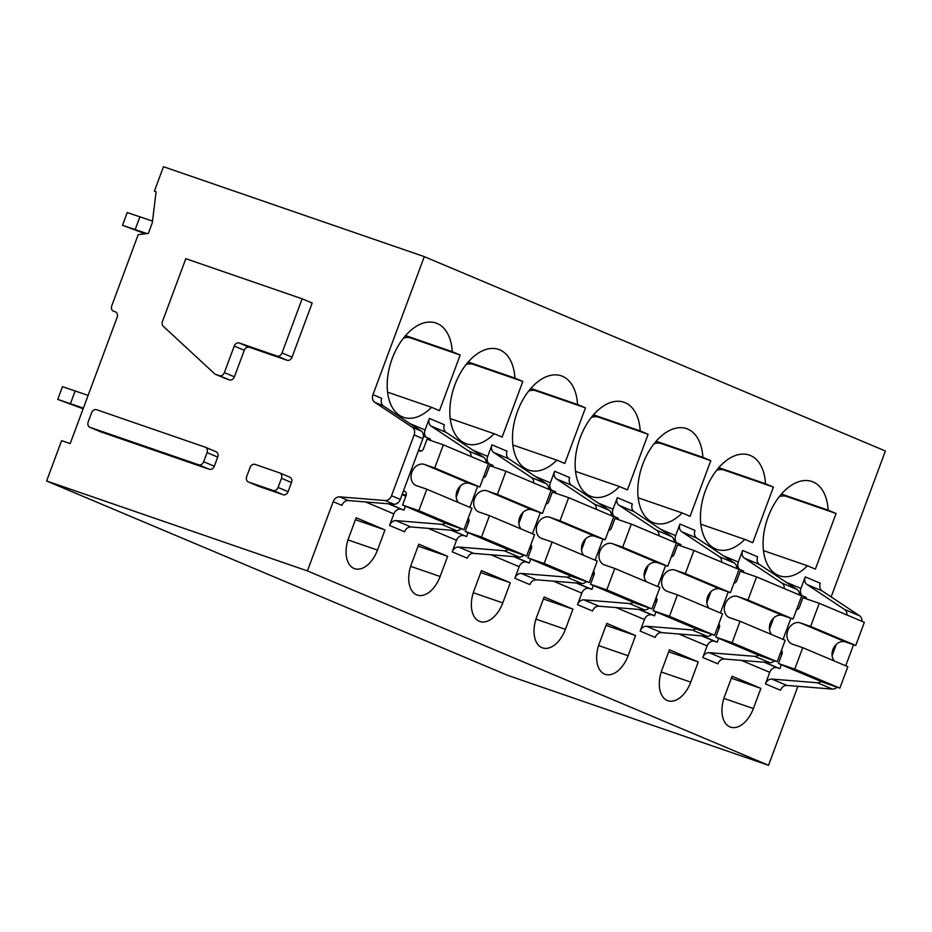 <?xml version="1.0" encoding="UTF-8"?>
<svg xmlns="http://www.w3.org/2000/svg" width="932" height="932" viewBox="0 0 932 932"><rect width="100%" height="100%" fill="white"/><g stroke="black" fill="none" stroke-linecap="round" stroke-linejoin="round"><path stroke-width="1.4" d="M198.656 464.8L90.043 427.345A4.532 3.623 112.9 0 1 89.868 427.275A4.532 3.623 112.9 0 1 88.191 421.916L91.581 412.794A4.532 3.623 112.9 0 1 96.602 409.719L205.215 447.174A4.532 3.623 112.9 0 1 205.401 447.243A4.532 3.623 112.9 0 1 207.067 452.603L203.677 461.736A4.532 3.623 112.9 0 1 198.656 464.8L209.316 469.285L100.691 431.842A4.532 3.623 112.9 0 1 100.516 431.772A4.532 3.623 112.9 0 1 100.341 431.691M205.576 447.325L215.863 451.659A4.532 3.623 112.9 0 1 216.049 451.729A4.532 3.623 112.9 0 1 217.715 457.088L214.325 466.221A4.532 3.623 112.9 0 1 209.316 469.285M113.599 311.23L115.323 311.824A4.532 3.623 112.9 0 1 115.498 311.894A4.532 3.623 112.9 0 1 117.176 317.253L70.18 443.597L61.605 440.638L46.6 480.994L307.42 570.908L333.167 501.684L341.939 505.377A6.804 5.441 -67.1 0 1 348.358 500.554L393.875 504.235A6.804 5.441 -67.1 0 0 400.294 499.412L422.895 438.634A6.804 5.441 -67.1 0 0 421.113 430.98L412.34 427.287L374.757 402.309A6.804 5.441 112.9 0 1 372.963 394.655L424.293 256.638L163.473 166.712L154.397 191.142L156.11 191.724L152.312 222.76L148.363 233.373L138.204 234.666L111.747 305.801A4.532 3.623 112.9 0 0 113.424 311.16L113.599 311.23A4.532 3.623 112.9 0 1 113.424 311.16M333.167 501.684A6.804 5.441 112.9 0 1 339.586 496.861L385.102 500.531L393.875 504.235M400.294 499.412L391.533 495.708A6.804 5.441 112.9 0 1 385.102 500.531M391.533 495.708L414.123 434.941L422.895 438.634M412.34 427.287A6.804 5.441 112.9 0 1 414.123 434.941M244.277 350.292L234.247 346.063L224.379 372.614A4.532 3.623 112.9 0 1 219.37 375.678L215.653 374.396A4.543 3.635 112.9 0 1 215.478 374.326A4.543 3.635 112.9 0 1 214.616 373.767L163.275 326.282A4.532 3.623 112.9 0 1 162.471 321.482L185.817 258.7L302.154 298.811L312.185 303.028L292.042 357.177A4.532 3.623 112.9 0 1 287.033 360.241L249.287 347.228A4.532 3.623 112.9 0 0 244.277 350.292L234.398 376.831A4.532 3.623 112.9 0 1 229.389 379.895L225.684 378.625A4.543 3.635 112.9 0 1 225.497 378.555A4.543 3.635 112.9 0 1 225.323 378.474M279.984 473.025L289.654 477.102A4.532 3.623 112.9 0 1 289.829 477.172A4.532 3.623 112.9 0 1 291.506 482.531L288.105 491.665A4.532 3.623 112.9 0 1 283.095 494.717L258.56 486.259A4.532 3.623 112.9 0 1 258.374 486.189A4.532 3.623 112.9 0 1 258.199 486.108M426.448 437.364A6.804 5.441 112.9 0 1 425.05 430.002L429.349 418.433L444.389 424.771A6.804 5.441 -67.1 0 0 446.172 432.425L431.132 426.087A6.804 5.441 112.9 0 1 429.349 418.433M429.955 440.23L430.398 439.03L423.408 436.094M421.148 451.1L418.654 450.051M405.397 506.251L403.94 510.165L388.912 503.828M405.839 496.232L402.076 494.647M403.94 510.165L388.329 503.781M365.542 501.94L393.852 513.882A6.804 5.441 112.9 0 1 401.366 509.28M489.09 463.775A6.804 5.441 112.9 0 1 487.692 456.412L492.003 444.844L507.043 451.181A6.804 5.441 112.9 0 0 508.825 458.835L546.42 483.801A6.804 5.441 112.9 0 1 548.692 489.253M486.038 462.843A6.804 5.441 -67.1 0 0 483.766 457.391L446.172 432.425M469.821 507.346L477.662 486.259M393.852 513.882L389.553 525.45A6.804 5.441 112.9 0 1 395.972 520.627L411.012 526.964L456.529 530.646A6.804 5.441 -67.1 0 0 461.13 528.712M411.012 526.964A6.804 5.441 -67.1 0 0 404.581 531.788L389.553 525.45M492.609 466.641L493.051 465.441L486.061 462.493M468.05 532.661L466.594 536.576L450.983 530.192M428.196 528.351L456.505 540.292A6.804 5.441 112.9 0 1 464.02 535.69M456.505 540.292L452.195 551.861A6.804 5.441 112.9 0 1 458.626 547.037L504.142 550.719L519.171 557.056A6.804 5.441 112.9 0 0 523.784 555.123M507.952 549.484A6.804 5.441 112.9 0 1 504.142 550.719M518.868 523.563L523.027 512.379M546.42 483.801L531.38 477.464A6.804 5.441 112.9 0 1 533.652 482.916M531.38 477.464L493.785 452.498A6.804 5.441 112.9 0 1 492.003 444.844M466.594 536.576L451.554 530.238M468.481 522.642L466.839 521.943M395.972 520.627L441.488 524.308A6.804 5.441 112.9 0 0 445.298 523.073M456.214 497.152L460.373 485.968M431.132 426.087L468.726 451.053A6.804 5.441 112.9 0 1 471.01 456.505M532.463 533.756L540.315 512.67M452.195 551.861L467.235 558.198A6.804 5.441 112.9 0 1 473.654 553.375L519.171 557.056M307.42 570.908L768.527 765.288L507.707 675.362L46.6 480.994M768.527 765.288L797.897 686.313M831.146 596.911L885.4 451.006L424.293 256.638M551.744 490.185A6.804 5.441 112.9 0 1 550.346 482.823L554.657 471.254L569.685 477.592A6.804 5.441 112.9 0 0 571.467 485.246L609.062 510.212L594.034 503.874A6.804 5.441 112.9 0 1 596.305 509.326M530.704 559.072L529.248 562.986L526.673 562.101A6.804 5.441 112.9 0 0 519.159 566.703L514.848 578.271A6.804 5.441 112.9 0 1 521.268 573.448L566.784 577.129L581.824 583.467A6.804 5.441 -67.1 0 0 586.426 581.533M570.605 575.894A6.804 5.441 112.9 0 1 566.784 577.129M581.521 549.973L585.669 538.789M594.034 503.874L556.439 478.897A6.804 5.441 112.9 0 1 554.657 471.254M548.715 488.904L555.705 491.851L555.251 493.051M611.345 515.664A6.804 5.441 -67.1 0 0 609.062 510.212M595.117 560.167L602.957 539.08M521.268 573.448L536.308 579.786L581.824 583.467M536.308 579.786A6.804 5.441 -67.1 0 0 529.889 584.609L514.848 578.271M614.398 516.596A6.804 5.441 112.9 0 1 613 509.233L617.299 497.653L632.339 504.002A6.804 5.441 112.9 0 0 634.121 511.645L671.716 536.622L656.676 530.285A6.804 5.441 112.9 0 1 658.959 535.737M593.346 585.482L591.89 589.397L589.315 588.511A6.804 5.441 112.9 0 0 581.801 593.113L577.502 604.682A6.804 5.441 112.9 0 1 583.921 599.858L629.438 603.54L644.478 609.878A6.804 5.441 -67.1 0 0 649.08 607.944M633.247 602.305A6.804 5.441 112.9 0 1 629.438 603.54M644.163 576.384L648.322 565.2M656.676 530.285L619.081 505.307A6.804 5.441 112.9 0 1 617.299 497.653M611.357 515.314L618.347 518.262L617.904 519.462M673.987 542.075A6.804 5.441 -67.1 0 0 671.716 536.622M657.771 586.577L665.611 565.491M583.921 599.858L598.961 606.196L644.478 609.878M598.961 606.196A6.804 5.441 -67.1 0 0 592.531 611.019L577.502 604.682M677.04 543.007A6.804 5.441 112.9 0 1 675.642 535.644L679.952 524.064L694.981 530.401A6.804 5.441 112.9 0 0 696.775 538.055L734.369 563.033L719.329 556.695A6.804 5.441 112.9 0 1 721.601 562.147M656 611.893L654.544 615.807L651.969 614.922A6.804 5.441 112.9 0 0 644.455 619.512L640.144 631.092A6.804 5.441 112.9 0 1 646.575 626.269L692.092 629.939L707.12 636.276A6.804 5.441 -67.1 0 0 711.733 634.354M695.901 628.716A6.804 5.441 112.9 0 1 692.092 629.939M706.817 602.794L710.976 591.61M719.329 556.695L681.735 531.718A6.804 5.441 112.9 0 1 679.952 524.064M674.011 541.725L681.001 544.672L680.558 545.872M736.641 568.485A6.804 5.441 -67.1 0 0 734.369 563.033M720.413 612.988L728.265 591.89M646.575 626.269L661.603 632.607L707.12 636.276M661.603 632.607A6.804 5.441 -67.1 0 0 655.184 637.43L640.144 631.092M739.693 569.417A6.804 5.441 112.9 0 1 738.295 562.054L742.606 550.474L757.634 556.812A6.804 5.441 112.9 0 0 759.417 564.466L797.011 589.443L781.983 583.106A6.804 5.441 112.9 0 1 784.255 588.558M718.654 638.303L717.197 642.218L714.623 641.332A6.804 5.441 112.9 0 0 707.108 645.923L702.798 657.503A6.804 5.441 112.9 0 1 709.217 652.68L754.734 656.349L769.774 662.687A6.804 5.441 -67.1 0 0 774.376 660.765M758.555 655.126A6.804 5.441 112.9 0 1 754.734 656.349M769.471 629.205L773.618 618.021M781.983 583.106L744.388 558.128A6.804 5.441 112.9 0 1 742.606 550.474M736.664 568.136L743.654 571.083L743.2 572.283M799.295 594.896A6.804 5.441 -67.1 0 0 797.011 589.443M783.066 639.399L790.907 618.3M709.217 652.68L724.257 659.017L769.774 662.687M724.257 659.017A6.804 5.441 -67.1 0 0 717.838 663.84L702.798 657.503M802.347 595.828A6.804 5.441 112.9 0 1 800.949 588.465L805.248 576.885L820.288 583.222A6.804 5.441 112.9 0 0 822.071 590.876L859.665 615.854L844.625 609.516A6.804 5.441 112.9 0 1 846.908 614.969M781.296 664.714L779.839 668.628L777.265 667.743A6.804 5.441 112.9 0 0 769.75 672.333L765.452 683.913A6.804 5.441 112.9 0 1 771.871 679.09L817.387 682.76L832.427 689.097A6.804 5.441 -67.1 0 0 837.029 687.164M821.197 681.537A6.804 5.441 112.9 0 1 817.387 682.76M832.113 655.615L836.272 644.431M844.625 609.516L807.03 584.539A6.804 5.441 112.9 0 1 805.248 576.885M799.307 594.546L806.297 597.494L805.854 598.693M771.871 679.09L786.911 685.428L832.427 689.097M786.911 685.428A6.804 5.441 -67.1 0 0 780.48 690.251L765.452 683.913M861.937 621.306A6.804 5.441 -67.1 0 0 859.665 615.854M845.72 665.809L853.561 644.711M411.315 564.349A26.073 15.611 109 0 0 417.233 595.07A26.073 15.611 109 0 0 440.137 576.5L447.64 556.322L418.817 544.183L411.315 564.349M418.095 546.14L447.64 556.322M466.023 364.657A15.879 12.699 112.9 0 1 473.584 364.459L522.829 381.444L514.895 378.101A49.874 29.871 109 0 0 498.667 349.43A49.874 29.871 109 0 0 454.839 384.963A49.874 29.871 109 0 0 466.151 443.725A49.874 29.871 109 0 0 494.205 433.73L450.214 418.573M514.895 378.101L468.214 362M522.829 381.444L502.138 437.073L494.205 433.73M473.969 590.76A26.073 15.611 109 0 0 479.887 621.481A26.073 15.611 109 0 0 502.791 602.911L510.293 582.733L481.471 570.582L473.969 590.76M480.737 572.551L510.293 582.733M528.665 391.067A15.879 12.699 112.9 0 1 536.226 390.869L585.471 407.855L577.549 404.511A49.874 29.871 109 0 0 561.309 375.841A49.874 29.871 109 0 0 517.493 411.373A49.874 29.871 109 0 0 528.805 470.136A49.874 29.871 109 0 0 556.858 460.14L512.868 444.983M577.549 404.511L530.856 388.411M585.471 407.855L564.78 463.484L556.858 460.14M536.622 617.17A26.073 15.611 109 0 0 542.529 647.891A26.073 15.611 109 0 0 565.433 629.321L572.935 609.144L544.125 596.993L536.622 617.17M543.391 598.961L572.935 609.144M591.319 417.478A15.879 12.699 112.9 0 1 598.88 417.28L648.124 434.265L640.202 430.922A49.874 29.871 109 0 0 623.962 402.251A49.874 29.871 109 0 0 580.147 437.784A49.874 29.871 109 0 0 591.459 496.546A49.874 29.871 109 0 0 619.512 486.551L575.522 471.382M640.202 430.922L593.509 414.822M648.124 434.265L627.434 489.894L619.512 486.551M599.264 643.581A26.073 15.611 109 0 0 605.183 674.302A26.073 15.611 109 0 0 628.086 655.732L635.589 635.554L606.767 623.403L599.264 643.581M606.045 625.372L635.589 635.554M653.973 443.877A15.879 12.699 112.9 0 1 661.534 443.69L710.778 460.664L702.844 457.332A49.874 29.871 109 0 0 686.616 428.662A49.874 29.871 109 0 0 642.789 464.194A49.874 29.871 109 0 0 654.101 522.957A49.874 29.871 109 0 0 682.154 512.961L638.164 497.793M702.844 457.332L656.163 441.232M710.778 460.664L690.088 516.305L682.154 512.961M661.918 669.992A26.073 15.611 109 0 0 667.836 700.713A26.073 15.611 109 0 0 690.74 682.142L698.243 661.965L669.421 649.814L661.918 669.992M668.687 651.783L698.243 661.965M716.615 470.287A15.879 12.699 112.9 0 1 724.176 470.101L773.42 487.075L765.498 483.743A49.874 29.871 109 0 0 749.258 455.072A49.874 29.871 109 0 0 705.442 490.605A49.874 29.871 109 0 0 716.755 549.367A49.874 29.871 109 0 0 744.808 539.372L700.817 524.203M765.498 483.743L718.805 467.643M773.42 487.075L752.73 542.715L744.808 539.372M724.572 696.402A26.073 15.611 109 0 0 730.478 727.111A26.073 15.611 109 0 0 753.382 708.553L760.885 688.375L732.074 676.224L724.572 696.402M731.34 678.193L760.885 688.375M779.269 496.698A15.879 12.699 112.9 0 1 786.829 496.511L836.074 513.485L828.152 510.154A49.874 29.871 109 0 0 811.912 481.483A49.874 29.871 109 0 0 768.096 517.004A49.874 29.871 109 0 0 779.408 575.778A49.874 29.871 109 0 0 807.462 565.782L763.471 550.614M828.152 510.154L781.459 494.053M836.074 513.485L815.384 569.126L807.462 565.782M156.098 191.852L154.397 191.142M529.248 562.986L514.208 556.649M531.135 549.053L529.493 548.354M591.89 589.397L576.861 583.059M593.789 575.463L592.146 574.764M654.544 615.807L639.503 609.47M656.431 601.862L654.788 601.175M717.197 642.218L702.157 635.88M719.085 628.273L717.442 627.586M779.839 668.628L764.811 662.291M781.738 654.683L780.096 653.996M418.491 450.505L420.518 451.205M372.963 394.655L381.736 398.36A6.804 5.441 -67.1 0 0 383.518 406.014L374.757 402.309M421.113 430.98L383.518 406.014M356.175 517.773L384.986 529.912L377.483 550.09A26.073 15.611 109 0 1 354.579 568.66A26.073 15.611 109 0 1 348.673 537.939L356.175 517.773M355.442 519.73L384.986 529.912M392.197 358.552A49.874 29.871 109 0 0 403.509 417.315A49.874 29.871 109 0 0 431.563 407.319L439.485 410.663L460.175 355.034L452.253 351.69A49.874 29.871 109 0 0 436.013 323.031A49.874 29.871 109 0 0 392.197 358.552M387.572 392.162L431.563 407.319M452.253 351.69L405.56 335.59M403.37 338.246A15.879 12.699 112.9 0 1 410.93 338.048L460.175 355.034M273.076 490.5L248.541 482.042A4.532 3.623 112.9 0 1 248.355 481.972A4.532 3.623 112.9 0 1 246.677 476.613L250.079 467.48A4.532 3.623 112.9 0 1 255.088 464.416L279.623 472.873A4.532 3.623 112.9 0 1 279.81 472.943A4.532 3.623 112.9 0 1 281.476 478.302L278.085 487.436A4.532 3.623 112.9 0 1 273.076 490.5L283.095 494.717M234.247 346.063A4.532 3.623 112.9 0 1 239.256 342.999L249.287 347.228M302.154 298.811L282.023 352.948A4.532 3.623 112.9 0 1 277.014 356.012L239.256 342.999M781.435 650.385A3.402 2.726 112.9 0 1 782.006 653.961L778.453 663.514L794.751 669.129L802.732 647.682L792.783 644.257A11.335 9.075 112.9 0 1 791.979 643.965A11.335 9.075 112.9 0 1 787.913 630.277A11.335 9.075 112.9 0 1 800.332 622.902L810.63 626.444L819.24 603.307L802.93 597.68L799.376 607.233A3.402 2.726 112.9 0 1 796.58 609.644M794.751 669.129L839.86 688.142L823.562 682.527L778.453 663.514M780.364 653.262L782.041 653.845M834.385 661.033A11.335 9.075 112.9 0 1 833.919 647.425A11.335 9.075 112.9 0 1 845.441 641.915L855.739 645.468L864.337 622.32L819.24 603.307M855.739 645.468L810.63 626.444M839.86 688.142L847.84 666.695L802.732 647.682M718.782 623.974A3.402 2.726 112.9 0 1 719.353 627.551L715.799 637.104L732.109 642.719L740.078 621.271L730.14 617.846A11.335 9.075 112.9 0 1 729.325 617.567A11.335 9.075 112.9 0 1 725.259 603.878A11.335 9.075 112.9 0 1 737.678 596.492L747.977 600.045L756.586 576.896L740.288 571.269L736.734 580.822A3.402 2.726 112.9 0 1 733.938 583.234M732.109 642.719L777.206 661.732L760.908 656.116L715.799 637.104M717.71 626.852L719.399 627.434M771.731 634.622A11.335 9.075 112.9 0 1 771.277 621.015A11.335 9.075 112.9 0 1 782.787 615.504L793.085 619.058L801.695 595.909L756.586 576.896M793.085 619.058L747.977 600.045M777.206 661.732L785.187 640.284L740.078 621.271M656.128 597.563A3.402 2.726 112.9 0 1 656.711 601.14L653.157 610.693L669.456 616.308L677.424 594.861L667.487 591.436A11.335 9.075 112.9 0 1 666.683 591.156A11.335 9.075 112.9 0 1 662.605 577.467A11.335 9.075 112.9 0 1 675.036 570.081L685.323 573.634L693.932 550.486L677.634 544.859L674.081 554.423A3.402 2.726 112.9 0 1 671.285 556.823M669.456 616.308L714.564 635.321L698.266 629.706L653.157 610.693M655.068 600.441L656.745 601.024M709.089 608.212A11.335 9.075 112.9 0 1 708.623 594.616A11.335 9.075 112.9 0 1 720.145 589.094L730.432 592.647L739.041 569.499L693.932 550.486M730.432 592.647L685.323 573.634M714.564 635.321L722.533 613.885L677.424 594.861M593.486 571.153A3.402 2.726 112.9 0 1 594.057 574.729L590.504 584.282L606.802 589.898L614.782 568.45L604.833 565.025A11.335 9.075 112.9 0 1 604.029 564.745A11.335 9.075 112.9 0 1 599.963 551.057A11.335 9.075 112.9 0 1 612.382 543.671L622.681 547.224L631.29 524.075L614.98 518.46L611.427 528.013A3.402 2.726 112.9 0 1 608.631 530.413M606.802 589.898L651.911 608.922L635.612 603.295L590.504 584.282M592.414 574.03L594.092 574.613M646.435 581.801A11.335 9.075 112.9 0 1 645.969 568.205A11.335 9.075 112.9 0 1 657.491 562.683L667.79 566.237L676.387 543.088L631.29 524.075M667.79 566.237L622.681 547.224M651.911 608.922L659.891 587.475L614.782 568.45M530.832 544.742A3.402 2.726 112.9 0 1 531.403 548.319L527.85 557.872L544.16 563.487L552.128 542.04L542.191 538.614A11.335 9.075 112.9 0 1 541.375 538.335A11.335 9.075 112.9 0 1 537.31 524.646A11.335 9.075 112.9 0 1 549.729 517.26L560.027 520.813L568.637 497.665L552.338 492.049L548.785 501.602A3.402 2.726 112.9 0 1 545.989 504.002M544.16 563.487L589.257 582.512L572.959 576.885L527.85 557.872M529.76 547.62L531.45 548.202M583.782 555.39A11.335 9.075 112.9 0 1 583.327 541.795A11.335 9.075 112.9 0 1 594.837 536.273L605.136 539.826L613.745 516.678L568.637 497.665M605.136 539.826L560.027 520.813M589.257 582.512L597.237 561.064L552.128 542.04M468.179 518.332A3.402 2.726 112.9 0 1 468.761 521.908L465.208 531.461L481.506 537.077L489.486 515.641L479.537 512.204A11.335 9.075 112.9 0 1 478.733 511.924A11.335 9.075 112.9 0 1 474.656 498.236A11.335 9.075 112.9 0 1 487.087 490.849L497.373 494.403L505.983 471.254L489.684 465.639L486.131 475.192A3.402 2.726 112.9 0 1 483.335 477.603M481.506 537.077L526.615 556.101L510.317 550.474L465.208 531.461M467.118 521.209L468.796 521.792M521.139 528.98A11.335 9.075 112.9 0 1 520.673 515.384A11.335 9.075 112.9 0 1 532.195 509.862L542.482 513.415L551.092 490.267L505.983 471.254M542.482 513.415L497.373 494.403M526.615 556.101L534.584 534.653L489.486 515.641M403.428 490.978L404.721 491.42A3.402 2.726 112.9 0 1 404.849 491.479A3.402 2.726 112.9 0 1 406.107 495.498L402.554 505.051L418.852 510.678L426.833 489.23L416.884 485.793A11.335 9.075 112.9 0 1 416.08 485.514A11.335 9.075 112.9 0 1 412.014 471.825A11.335 9.075 112.9 0 1 424.433 464.439L434.731 467.992L443.341 444.844L427.031 439.228L423.478 448.781A3.402 2.726 112.9 0 1 419.726 451.076L418.433 450.634M418.852 510.678L463.961 529.691L447.663 524.064L402.554 505.051M402.286 494.053L406.154 495.381M458.486 502.569A11.335 9.075 112.9 0 1 458.02 488.974A11.335 9.075 112.9 0 1 469.542 483.452L479.84 487.005L488.45 463.856L443.341 444.844M479.84 487.005L434.731 467.992M463.961 529.691L471.942 508.243L426.833 489.23M83.134 408.787L57.737 399.409L83.379 408.111M57.737 399.409L62.479 386.675L88.121 395.366M75.177 390.904L70.448 403.649M145.287 233.769L122.488 225.288L146.918 233.559M122.488 225.288L127.23 212.543L152.51 221.117M139.94 216.783L135.198 229.517M100.691 431.842L90.043 427.345M203.677 461.736L214.325 466.221M217.715 457.088L207.067 452.603M410.231 423.757L425.05 430.002M472.885 450.168L487.692 456.412M456.529 530.646L441.488 524.308M468.726 451.053L483.766 457.391M493.785 452.498L508.825 458.835M473.654 553.375L458.626 547.037M535.539 476.578L550.346 482.823M556.439 478.897L571.467 485.246M598.181 502.989L613 509.233M619.081 505.307L634.121 511.645M660.835 529.399L675.642 535.644M681.735 531.718L696.775 538.055M723.488 555.81L738.295 562.054M744.388 558.128L759.417 564.466M786.13 582.22L800.949 588.465M807.03 584.539L822.071 590.876M764.228 662.244L777.265 667.743M741.441 660.404L769.75 672.333M701.575 635.834L714.623 641.332M678.799 633.993L707.108 645.923M638.933 609.423L651.969 614.922M616.145 607.582L644.455 619.512M576.279 583.013L589.315 588.511M553.492 581.172L581.801 593.113M513.625 556.602L526.673 562.101M490.849 554.761L519.159 566.703M410.639 566.33L440.137 576.5M473.584 364.459L468.085 362.14M473.293 592.74L502.791 602.911M536.226 390.869L530.739 388.551M535.935 619.151L565.433 629.321M598.88 417.28L593.381 414.961M598.589 645.561L628.086 655.732M661.534 443.69L656.035 441.372M661.242 671.972L690.74 682.142M724.176 470.101L718.688 467.782M723.884 698.383L753.382 708.553M786.829 496.511L781.331 494.193M347.986 539.919L377.483 550.09M405.432 335.741L410.93 338.048M348.358 500.554L339.586 496.861M288.105 491.665L278.085 487.436M291.506 482.531L281.476 478.302M248.541 482.042L258.56 486.259M219.37 375.678L229.389 379.895M224.379 372.614L234.398 376.831M287.033 360.241L277.014 356.012M282.023 352.948L292.042 357.177M225.684 378.625L215.653 374.396M845.441 641.915L800.332 622.902M782.787 615.504L737.678 596.492M720.145 589.094L675.036 570.081M657.491 562.683L612.382 543.671M594.837 536.273L549.729 517.26M532.195 509.862L487.087 490.849M469.542 483.452L424.433 464.439M89.868 427.275L100.516 431.772M205.401 447.243L216.049 451.729M279.81 472.943L289.829 477.172M248.355 481.972L258.374 486.189M215.478 374.326L225.497 378.555"/></g></svg>
